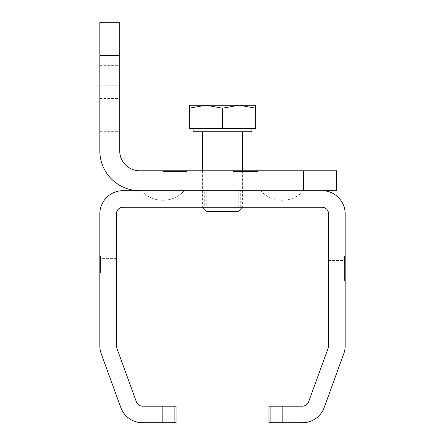 <?xml version="1.0" encoding="UTF-8"?>
<svg xmlns="http://www.w3.org/2000/svg" width="445" height="445" viewBox="0 0 445 445"><rect width="100%" height="100%" fill="white"/><g stroke="black" fill="none" stroke-linecap="round" stroke-linejoin="round"><path stroke-width="0.33" stroke-dasharray="2.23 1.67" d="M206.196 190.671L238.804 190.671L206.196 190.671L206.196 207.248L238.804 207.248L206.196 207.248M116.406 276.873L116.406 295.107L116.406 276.873M99.83 276.873L99.83 258.64L99.83 276.873M162.826 406.174L176.087 406.174L176.087 422.75L162.826 422.75L162.826 406.174L142.6 406.174A6.631 6.631 0 0 1 136.37 401.813L116.807 348.062A6.631 6.631 0 0 1 116.406 345.793L116.406 213.878A6.631 6.631 0 0 1 123.037 207.248L321.963 207.248A6.631 6.631 0 0 1 328.594 213.878L328.594 345.793A6.631 6.631 0 0 1 328.193 348.062L308.63 401.813A6.631 6.631 0 0 1 302.4 406.174L282.175 406.174L282.175 422.75L268.913 422.75L268.913 406.174L282.175 406.174M328.594 276.873L328.594 260.57L328.594 276.873M344.508 260.459L344.508 257.477L344.508 263.04L344.508 260.459L345.17 260.459L345.17 262.951L345.17 257.477L345.17 263.04L345.17 260.459L344.508 260.459M344.508 257.805L344.508 260.13L344.508 257.805L345.17 257.805L345.17 260.13L345.17 257.805L344.508 257.805M344.508 260.13L345.17 260.13L344.508 260.13M344.508 260.431L345.17 260.431M344.508 262.856L345.17 262.856M344.508 263.04L345.17 263.04M344.508 262.951L345.17 262.951L344.508 262.951M344.508 257.477L345.17 257.477L344.508 257.477M344.508 260.297L344.508 256.153L344.508 260.297M345.17 260.297L345.17 256.153L345.17 260.297M345.17 280.517L345.17 279.861L345.17 280.517L344.508 280.517L344.508 279.861L345.17 279.861L345.17 259.969L345.17 279.861L345.17 260.625L345.17 279.861L344.508 279.861L344.508 280.517L345.17 280.517M344.508 279.861L345.17 279.861L344.508 279.861L344.508 260.625L344.508 279.861L345.17 279.861L344.508 279.861L344.508 270.571L345.17 270.571L344.508 270.571L344.508 279.861L344.508 270.571L345.17 270.571L344.508 270.571L344.508 269.915L345.17 269.915L345.17 260.625L345.17 269.915L344.508 269.915L344.508 260.625L345.17 260.625L344.508 260.625L345.17 260.625L344.508 260.625L344.508 259.969L345.17 259.969L344.508 259.969L344.508 260.625L345.17 260.625L344.508 260.625L344.508 269.915L345.17 269.915L344.508 269.915L345.17 269.915L344.508 269.915L344.508 270.571L345.17 270.571L344.508 270.571L344.508 279.861L344.508 260.625L344.508 279.861L345.17 279.861L344.508 279.861M344.508 269.915L344.508 260.625L344.508 269.915M282.175 422.75L302.4 422.75A23.207 23.207 0 0 0 324.21 407.481L343.768 353.731A23.207 23.207 0 0 0 345.17 345.793L345.17 213.878A23.207 23.207 0 0 0 321.963 190.671L123.037 190.671A23.207 23.207 0 0 0 99.83 213.878L99.83 345.793A23.207 23.207 0 0 0 101.232 353.731L120.79 407.481A23.207 23.207 0 0 0 142.6 422.75L162.826 422.75M345.17 276.873L345.17 260.57L345.17 276.873M100.492 272.44L100.492 255.803L100.492 272.44L99.83 272.44L99.83 255.803L99.83 272.44L99.83 256.081L99.83 272.44L100.492 272.44L99.83 272.44L100.492 272.44L100.492 258.039L99.83 258.039L100.492 258.039L100.492 256.081L99.83 256.081L100.492 256.081L100.492 272.44M100.492 255.803L99.83 255.803L99.83 272.718L99.83 255.803L100.492 255.803L100.492 272.718L100.492 255.803L99.83 255.803L100.492 255.803L100.492 263.446L100.492 255.803L100.492 260.097L99.83 260.097L100.492 260.097L100.492 257.471L99.83 257.471L100.492 257.471L100.492 263.457L99.83 263.457L100.492 263.457L100.492 272.718L99.83 272.718L100.492 272.718L100.492 263.446L100.492 272.718L100.492 268.046L99.83 268.046L100.492 267.779L99.83 267.779L100.492 267.779L100.492 271.038L99.83 271.038L100.492 271.038L100.492 264.358L99.83 264.358L100.492 264.586L99.83 264.586L100.492 264.586L100.492 262.8L99.83 262.8L100.492 262.828L99.83 262.828L100.492 262.828L100.492 257.471L100.492 260.464L99.83 260.464L100.492 260.464L100.492 255.803L99.83 255.803M100.492 259.48L99.83 259.48M100.492 261.933L99.83 261.933M100.492 259.958L99.83 259.958M100.492 257.661L99.83 257.661M100.492 264.33L100.492 271.05L100.492 264.33L99.83 264.33L99.83 271.05L99.83 264.33M100.492 263.446L99.83 263.446L100.492 263.446M100.492 262.661L99.83 262.661M100.492 271.05L99.83 271.05M100.492 257.471L99.83 257.471M100.492 272.718L99.83 272.718M204.266 190.671L240.734 190.671L204.266 190.671L204.266 207.248L240.734 207.248L204.266 207.248M183.385 170.78L162.981 170.78L186.678 170.78L186.678 171.442L162.981 171.442L186.678 171.442L163.471 171.442L186.678 171.442L186.678 170.78L183.385 170.78L183.385 171.442M183.991 170.78L183.991 171.442L183.991 170.78M177.972 170.78L177.972 171.442M174.001 170.78L174.001 171.442M162.981 170.78L162.981 171.442M164.372 170.78L164.372 171.442M167.682 170.78L167.682 171.442L167.682 170.78M166.402 170.78L166.402 171.442M165.673 170.78L165.673 171.442M166.63 171.442L177.555 171.442L166.63 171.442L166.63 170.78L177.555 170.78L177.555 171.442L177.555 170.78L166.63 170.78L166.614 171.442M186.678 170.78L186.678 171.442L186.678 170.78L180.192 170.78L186.678 170.78L186.678 171.442L186.678 170.78L163.471 170.78L186.678 170.78M180.192 170.78L180.192 171.442L180.192 170.78M163.471 170.78L163.471 171.442L163.471 170.78M303.395 170.78L336.548 170.78L336.548 190.671L303.395 190.671L303.395 170.78L139.613 170.78A19.892 19.892 0 0 1 119.722 150.888L119.722 55.402L99.83 55.402L99.83 22.25L119.722 22.25L119.722 55.402M257.638 170.78L237.09 170.78L257.638 170.78L257.638 171.442L256.982 171.442L256.982 170.78L237.747 170.78L256.982 170.78L237.747 170.78L256.982 170.78L256.982 171.442L257.638 171.442L257.638 170.78M237.419 170.78L233.275 170.78L237.419 170.78M222.5 170.78L249.022 170.78L222.5 170.78M222.5 190.671L249.022 190.671L222.5 190.671M237.58 171.442L234.598 171.442L240.155 171.442L237.58 171.442L237.58 170.78L240.066 170.78L234.598 170.78L240.155 170.78L237.58 170.78L237.58 171.442M234.927 171.442L237.252 171.442L234.927 171.442L234.927 170.78L237.252 170.78L234.927 170.78L234.927 171.442M237.252 171.442L237.252 170.78L237.252 171.442M237.552 171.442L237.552 170.78M239.977 171.442L239.977 170.78M240.155 171.442L240.155 170.78M240.066 171.442L240.066 170.78L240.066 171.442M234.598 171.442L234.598 170.78L234.598 171.442M237.419 171.442L233.275 171.442L237.419 171.442M256.982 171.442L256.982 170.78L256.982 171.442L237.747 171.442L256.982 171.442L256.982 170.78L256.982 171.442L247.693 171.442L247.693 170.78L247.693 171.442L256.982 171.442L247.693 171.442L247.693 170.78L247.693 171.442L247.036 171.442L247.036 170.78L237.747 170.78L247.036 170.78L247.036 171.442L237.747 171.442L237.747 170.78L237.747 171.442L237.747 170.78L237.747 171.442L237.09 171.442L237.09 170.78L237.09 171.442L237.747 171.442L237.747 170.78L237.747 171.442L247.036 171.442L247.036 170.78L247.036 171.442L247.036 170.78L247.036 171.442L247.693 171.442L247.693 170.78L247.693 171.442L256.982 171.442L237.747 171.442L256.982 171.442L256.982 170.78L256.982 171.442M247.036 171.442L237.747 171.442L247.036 171.442M99.83 115.083L99.83 131.659L99.83 115.083M119.722 115.083L119.722 131.659L119.722 115.083M99.83 68.663L99.83 85.245L99.83 68.663M119.722 68.663L119.722 85.245L119.722 68.663M99.83 95.191L99.83 65.348L99.83 95.191M119.722 95.191L119.722 65.348L119.722 95.191M99.83 55.402L99.83 150.888A39.783 39.783 0 0 0 139.613 190.671L303.395 190.671M141.271 190.671L184.375 190.671L141.271 190.671A28.958 28.958 0 0 0 184.375 190.671A28.958 28.958 0 0 1 141.271 190.671M260.625 190.671L303.729 190.671L260.625 190.671A28.958 28.958 0 0 0 303.729 190.671M238.325 211.319L206.675 211.319M239.727 207.248L202.609 207.248L239.727 207.248M205.273 131.748L242.392 131.748L205.273 131.748M239.076 105.226L255.653 108.185L255.653 105.226L205.924 105.226L222.5 108.185L239.076 105.226M189.347 108.185L205.924 105.226L189.347 105.226L189.347 128.433L222.5 128.433L222.5 108.185M222.5 128.433L255.653 128.433L255.653 108.185M247.999 128.433L193.058 128.433L247.999 128.433M193.058 131.748L251.942 131.748M270.86 406.174L270.86 422.75M174.14 422.75L174.14 406.174M100.492 260.097L99.83 260.097M100.492 267.54L99.83 267.54L100.492 267.54M100.492 267.579L99.83 267.579L100.492 267.579M100.492 260.058L99.83 260.058L100.492 260.058M100.492 267.879L99.83 267.879M100.492 259.997L99.83 259.997M100.492 267.729L99.83 267.729M100.492 267.651L99.83 267.651L100.492 267.64M100.492 260.075L99.83 260.075M100.492 260.125L99.83 260.125M100.492 267.706L99.83 267.706M169.356 170.78L169.356 171.442M169.528 170.78L169.528 171.442M177.8 170.78L177.8 171.442M238.804 207.248L238.804 190.671M116.406 258.64L99.83 258.64M116.406 295.107L99.83 295.107M344.508 264.108L345.17 264.108M344.508 256.481L345.17 256.481M344.508 264.436L345.17 264.436M344.508 256.153L345.17 256.153M344.508 260.625L345.17 260.625L344.508 260.625M328.594 293.172L345.17 293.172M328.594 260.57L345.17 260.57M240.734 207.248L240.734 190.671M249.022 190.671L249.022 170.78M195.978 190.671L195.978 170.78M241.229 171.442L241.229 170.78M233.603 171.442L233.603 170.78M241.557 171.442L241.557 170.78M233.275 171.442L233.275 170.78M237.747 171.442L237.747 170.78L237.747 171.442M99.83 131.659L119.722 131.659M99.83 98.506L119.722 98.506M99.83 85.245L119.722 85.245M99.83 52.087L119.722 52.087M99.83 125.028L119.722 125.028M99.83 65.348L119.722 65.348M202.609 170.78L202.609 207.248M242.392 170.78L242.392 207.248"/><path stroke-width="0.67" d="M162.826 422.75L142.6 422.75A23.207 23.207 0 0 1 120.79 407.481L101.232 353.731A23.207 23.207 0 0 1 99.83 345.793L99.83 213.878A23.207 23.207 0 0 1 123.037 190.671L321.963 190.671A23.207 23.207 0 0 1 345.17 213.878L345.17 345.793A23.207 23.207 0 0 1 343.768 353.731L324.21 407.481A23.207 23.207 0 0 1 302.4 422.75L282.175 422.75L282.175 406.174L302.4 406.174A6.631 6.631 0 0 0 308.63 401.813L328.193 348.062A6.631 6.631 0 0 0 328.594 345.793L328.594 213.878A6.631 6.631 0 0 0 321.963 207.248L123.037 207.248A6.631 6.631 0 0 0 116.406 213.878L116.406 345.793A6.631 6.631 0 0 0 116.807 348.062L136.37 401.813A6.631 6.631 0 0 0 142.6 406.174L162.826 406.174L162.826 422.75L176.087 422.75L176.087 406.174L162.826 406.174M282.175 406.174L268.913 406.174L268.913 422.75L282.175 422.75M303.395 170.78L303.395 190.671L336.548 190.671L336.548 170.78L139.613 170.78A19.892 19.892 0 0 1 119.722 150.888L119.722 22.25L99.83 22.25L99.83 55.402L119.722 55.402M303.395 190.671L139.613 190.671A39.783 39.783 0 0 1 99.83 150.888L99.83 55.402M202.609 207.248L206.675 211.319L238.325 211.319L242.392 207.248M255.653 105.226L255.653 108.185L239.076 105.226L255.653 105.226M222.5 108.185L205.924 105.226L239.076 105.226L222.5 108.185L222.5 128.433L189.347 128.433L189.347 105.226L205.924 105.226L189.347 108.185M222.5 128.433L255.653 128.433L255.653 108.185M251.942 128.433L251.942 131.748L193.058 131.748L193.058 128.433M174.14 406.174L174.14 422.75M270.86 422.75L270.86 406.174M202.609 131.748L202.609 170.78M242.392 131.748L242.392 170.78"/></g></svg>
